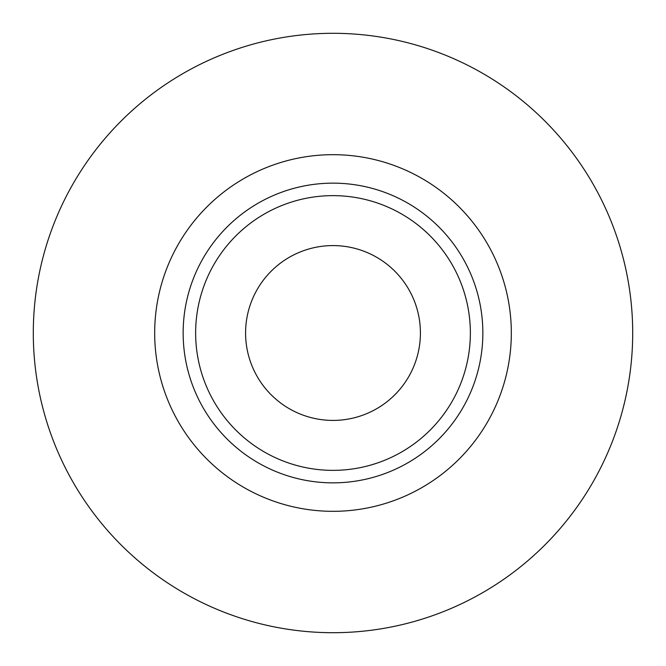 <?xml version="1.0" encoding="UTF-8"?>
<svg xmlns="http://www.w3.org/2000/svg" width="666" height="666" viewBox="0 0 666 666"><rect width="100%" height="100%" fill="white"/><g stroke="black" fill="none" stroke-linecap="round" stroke-linejoin="round"><path stroke-width="1" d="M482.85 333A149.85 149.85 0 0 1 333 482.85A149.85 149.85 0 0 1 183.15 333A149.85 149.85 0 0 1 333 183.15A149.85 149.85 0 0 1 482.85 333M511.322 333A178.321 178.321 0 0 1 333 511.322A178.321 178.321 0 0 1 154.679 333A178.321 178.321 0 0 1 333 154.679A178.321 178.321 0 0 1 511.322 333M632.7 333A299.7 299.7 0 0 1 333 632.7A299.7 299.7 0 0 1 33.3 333A299.7 299.7 0 0 1 333 33.3A299.7 299.7 0 0 1 632.7 333M245.588 333A87.413 87.413 0 0 1 333 245.588A87.413 87.413 0 0 1 420.413 333A87.413 87.413 0 0 1 333 420.413A87.413 87.413 0 0 1 245.588 333M195.638 333A137.363 137.363 0 0 1 333 195.638A137.363 137.363 0 0 1 470.363 333A137.363 137.363 0 0 1 333 470.363A137.363 137.363 0 0 1 195.638 333"/></g></svg>
